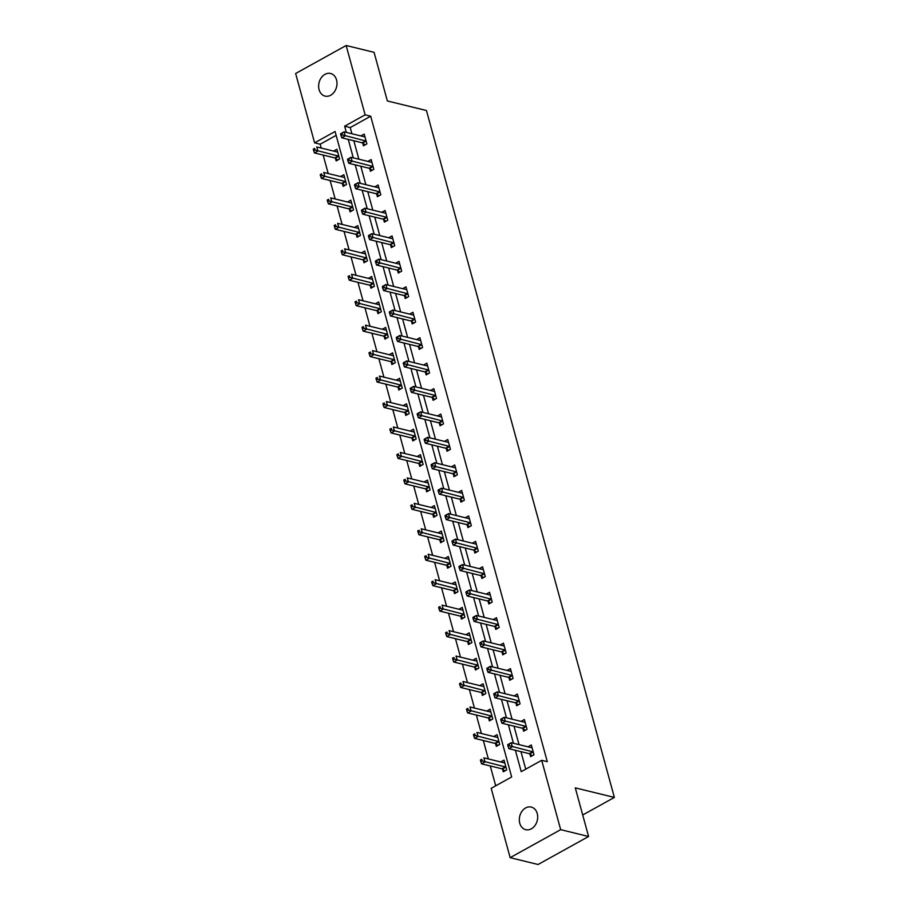 <?xml version="1.0" encoding="UTF-8"?>
<svg xmlns="http://www.w3.org/2000/svg" width="910" height="910" viewBox="0 0 910 910"><rect width="100%" height="100%" fill="white"/><g stroke="black" fill="none" stroke-linecap="round" stroke-linejoin="round"><path stroke-width="1.36" d="M336.552 79.944A11.648 9.02 103.8 0 1 334.345 91.865A11.648 9.02 103.8 0 1 325.041 96.107A11.648 9.02 103.8 0 1 319.08 89.635A11.648 9.02 103.8 0 1 321.275 77.714A11.648 9.02 103.8 0 1 330.58 73.482A11.648 9.02 103.8 0 1 336.552 79.944M537.241 813.529A11.648 9.02 103.8 0 1 535.034 825.45A11.648 9.02 103.8 0 1 525.73 829.681A11.648 9.02 103.8 0 1 519.758 823.22A11.648 9.02 103.8 0 1 521.965 811.299A11.648 9.02 103.8 0 1 531.269 807.068A11.648 9.02 103.8 0 1 537.241 813.529M346.153 45.5L374.067 52.336L387.364 100.953L426.449 110.519L614.364 797.433L575.291 787.867L588.588 836.495L538.072 864.5L510.157 857.664L491.184 788.322L511.67 776.969L335.085 131.495L314.61 142.847L295.636 73.505L346.153 45.5L365.126 114.842L344.64 126.194L346.335 132.394M336.143 135.374L320.195 144.212L321.241 148.068M323.164 155.075L328.203 173.526M330.125 180.521L335.176 198.983M337.087 205.978L342.137 224.429M344.048 231.436L349.099 249.886M351.01 256.882L356.06 275.343M357.971 282.339L363.022 300.789M364.944 307.796L369.983 326.246M371.906 333.242L376.945 351.704M378.867 358.699L383.918 377.149M385.829 384.156L390.879 402.607M392.79 409.602L397.841 428.064M399.752 435.06L404.802 453.51M406.724 460.517L411.764 478.967M413.686 485.963L418.725 504.424M420.647 511.42L425.698 529.87M427.609 536.877L432.659 555.327M434.57 562.323L439.621 580.785M441.532 587.78L446.582 606.231M448.493 613.238L453.544 631.688M455.466 638.683L460.505 657.145M462.428 664.141L467.478 682.591M469.389 689.598L474.44 708.048M476.351 715.044L481.401 733.505M483.312 740.501L488.363 758.951M490.274 765.958L495.711 785.819M320.195 144.212L314.61 142.847M582.707 814.985L614.364 797.433M502.559 769.166L503.275 771.805L506.688 769.905L504.015 760.123L500.682 761.966M495.586 743.709L496.314 746.348L499.726 744.46L497.053 734.666L493.721 736.52M488.625 718.252L489.352 720.891L492.765 719.002L490.08 709.208L486.748 711.063M481.663 692.806L482.391 695.445L485.803 693.545L483.119 683.763L479.786 685.605M474.701 667.348L475.429 669.987L478.842 668.099L476.158 658.305L472.825 660.159M467.74 641.891L468.457 644.53L471.869 642.642L469.196 632.848L465.863 634.702M460.778 616.445L461.495 619.084L464.908 617.185L462.235 607.402L458.902 609.245M453.817 590.988L454.534 593.627L457.946 591.739L455.273 581.945L451.94 583.799M446.844 565.531L447.572 568.17L450.985 566.282L448.311 556.488L444.967 558.342M439.883 540.085L440.611 542.724L444.023 540.824L441.339 531.042L438.006 532.885M432.921 514.628L433.649 517.267L437.062 515.378L434.377 505.585L431.044 507.439M425.96 489.171L426.676 491.81L430.1 489.921L427.416 480.127L424.083 481.982M418.998 463.725L419.715 466.364L423.127 464.464L420.454 454.682L417.121 456.524M412.037 438.267L412.753 440.906L416.166 439.018L413.493 429.224L410.16 431.078M405.064 412.81L405.792 415.449L409.204 413.561L406.531 403.767L403.198 405.621M398.102 387.364L398.83 390.003L402.243 388.104L399.558 378.321L396.225 380.164M391.141 361.907L391.869 364.546L395.281 362.658L392.597 352.864L389.264 354.718M384.179 336.45L384.907 339.089L388.32 337.2L385.635 327.407L382.302 329.261M377.218 311.004L377.934 313.643L381.347 311.743L378.674 301.961L375.341 303.803M370.256 285.547L370.973 288.186L374.385 286.297L371.712 276.504L368.379 278.358M363.295 260.089L364.011 262.728L367.424 260.84L364.751 251.046L361.418 252.9M356.322 234.643L357.05 237.282L360.462 235.383L357.778 225.6L354.445 227.443M349.36 209.186L350.088 211.825L353.501 209.937L350.816 200.143L347.483 201.997M342.399 183.729L343.127 186.368L346.539 184.48L343.855 174.686L340.522 176.54M335.437 158.283L336.154 160.922L339.566 159.023L336.893 149.24L333.56 151.083M515.367 750.272L521.225 771.669L541.7 760.316L547.285 761.681L370.7 116.207L350.225 127.559L351.92 133.759M353.831 140.766L358.881 159.216M360.804 166.212L365.843 184.662M367.765 191.669L372.816 210.119M374.727 217.126L379.777 235.576M381.688 242.572L386.739 261.022M388.65 268.029L393.7 286.479M395.611 293.486L400.662 311.937M402.584 318.932L407.623 337.382M409.546 344.389L414.585 362.84M416.507 369.847L421.558 388.297M423.468 395.293L428.519 413.743M430.43 420.75L435.48 439.2M437.391 446.207L442.442 464.657M444.353 471.653L449.403 490.103M451.326 497.11L456.365 515.56M458.287 522.567L463.338 541.018M465.249 548.013L470.299 566.464M472.21 573.471L477.261 591.921M479.172 598.928L484.222 617.378M486.133 624.374L491.184 642.824M493.106 649.831L498.145 668.281M500.068 675.288L505.107 693.738M507.029 700.734L512.08 719.184M513.991 726.191L519.041 744.642M520.952 751.649L525.752 769.166M529.859 754.026L530.587 756.665L533.999 754.777L531.315 744.983L527.982 746.826M522.897 728.569L523.625 731.208L527.038 729.319L524.353 719.526L521.02 721.38M515.936 703.111L516.652 705.762L520.065 703.862L517.392 694.08L514.059 695.922M508.974 677.666L509.691 680.305L513.103 678.416L510.43 668.622L507.097 670.465M502.013 652.208L502.729 654.847L506.142 652.959L503.469 643.165L500.136 645.019M495.04 626.751L495.768 629.402L499.18 627.502L496.507 617.719L493.163 619.562M488.078 601.305L488.807 603.944L492.219 602.056L489.534 592.262L486.202 594.105M481.117 575.848L481.845 578.487L485.257 576.599L482.573 566.805L479.24 568.659M474.155 550.391L474.872 553.041L478.285 551.141L475.611 541.359L472.279 543.202M467.194 524.945L467.911 527.584L471.323 525.696L468.65 515.902L465.317 517.745M460.233 499.488L460.949 502.127L464.362 500.238L461.688 490.445L458.356 492.299M453.26 474.03L453.988 476.681L457.4 474.781L454.727 464.999L451.383 466.841M446.298 448.584L447.026 451.224L450.439 449.335L447.754 439.541L444.421 441.384M439.337 423.127L440.065 425.766L443.477 423.878L440.793 414.084L437.46 415.938M432.375 397.67L433.092 400.32L436.516 398.421L433.831 388.638L430.498 390.481M425.414 372.224L426.13 374.863L429.543 372.975L426.87 363.181L423.537 365.024M418.452 346.767L419.169 349.406L422.581 347.518L419.908 337.724L416.575 339.578M411.479 321.31L412.207 323.96L415.62 322.06L412.947 312.278L409.614 314.121M404.518 295.864L405.246 298.503L408.658 296.614L405.974 286.821L402.641 288.663M397.556 270.406L398.284 273.046L401.697 271.157L399.012 261.363L395.679 263.217M390.595 244.949L391.323 247.6L394.735 245.7L392.051 235.917L388.718 237.76M383.633 219.503L384.35 222.142L387.762 220.254L385.089 210.46L381.756 212.303M376.672 194.046L377.388 196.685L380.801 194.797L378.128 185.003L374.795 186.857M369.71 168.589L370.427 171.239L373.839 169.34L371.166 159.557L367.833 161.4M362.737 143.143L363.465 145.782L366.878 143.894L364.205 134.1L360.861 135.943M588.588 836.495L560.674 829.658L510.157 857.664M370.7 116.207L365.126 114.842M541.7 760.316L560.674 829.658M348.257 139.389L353.296 157.839M355.218 164.846L360.269 183.297M362.18 190.304L367.23 208.754M369.141 215.75L374.192 234.2M376.103 241.207L381.153 259.657M383.064 266.664L388.115 285.114M390.037 292.11L395.076 310.56M396.999 317.567L402.049 336.017M403.96 343.024L409.011 361.475M410.922 368.47L415.972 386.921M417.883 393.928L422.934 412.378M424.845 419.385L429.895 437.835M431.818 444.831L436.857 463.281M438.779 470.288L443.818 488.738M445.741 495.745L450.791 514.196M452.702 521.191L457.753 539.641M459.664 546.648L464.714 565.099M466.625 572.106L471.676 590.556M473.598 597.552L478.637 616.002M480.56 623.009L485.599 641.459M487.521 648.466L492.572 666.916M494.483 673.912L499.533 692.362M501.444 699.369L506.495 717.819M508.406 724.826L513.456 743.277M350.225 127.559L344.64 126.194M507.689 744.915L508.144 746.541L509.509 745.79L509.054 744.153L507.78 744.619L511.204 742.719L531.52 747.69A1.82 0.933 61 0 0 531.906 747.679L532.043 747.622M509.054 744.153L511.204 742.719L512.319 746.803L508.906 748.691L529.222 753.662A1.82 0.933 61 0 1 529.665 753.889L532.248 755.744M533.271 752.126L533.089 751.99A1.82 0.933 61 0 0 532.634 751.774L509.509 745.79M508.144 746.541L508.906 748.691M504.732 762.762L504.595 762.819A1.82 0.933 -119 0 1 504.208 762.83L483.892 757.859L485.007 761.943L481.595 763.831L501.911 768.802A1.82 0.933 -119 0 1 502.365 769.03L504.948 770.872M482.198 760.931L481.754 759.293L480.389 760.055L480.833 761.681L482.198 760.931L505.334 766.914A1.82 0.933 -119 0 1 505.778 767.13L505.971 767.266M480.389 760.055L481.754 759.293M481.595 763.831L480.833 761.681M500.727 719.457L501.171 721.095L502.536 720.333L502.092 718.707L500.818 719.162L504.231 717.273L524.558 722.244A1.82 0.933 61 0 0 524.945 722.221L525.081 722.165M502.092 718.707L504.231 717.273L505.346 721.346L501.933 723.234L522.26 728.216A1.82 0.933 61 0 1 522.704 728.432L525.286 730.286M526.31 726.681L526.116 726.544A1.82 0.933 61 0 0 525.673 726.316L502.536 720.333M501.171 721.095L501.933 723.234M493.766 694.011L494.21 695.638L495.575 694.887L495.131 693.249L493.857 693.704L497.269 691.816L517.597 696.787A1.82 0.933 61 0 0 517.972 696.776L518.109 696.719M495.131 693.249L497.269 691.816L498.384 695.888L494.972 697.788L515.299 702.759A1.82 0.933 61 0 1 515.742 702.975L518.325 704.829M519.348 701.223L519.155 701.087A1.82 0.933 61 0 0 518.711 700.871L495.575 694.887M494.21 695.638L494.972 697.788M497.77 737.305L497.634 737.362A1.82 0.933 -119 0 1 497.247 737.384L476.931 732.402L478.046 736.486L474.633 738.374L494.949 743.356A1.82 0.933 -119 0 1 495.404 743.572L497.986 745.427M475.236 735.473L474.792 733.847L473.427 734.597L473.871 736.236L475.236 735.473L498.361 741.457A1.82 0.933 -119 0 1 498.816 741.684L499.01 741.821M473.427 734.597L474.792 733.847M474.633 738.374L473.871 736.236M490.808 711.859L490.672 711.916A1.82 0.933 -119 0 1 490.285 711.927L469.969 706.956L471.084 711.029L467.672 712.928L487.987 717.899A1.82 0.933 -119 0 1 488.442 718.115L491.025 719.969M468.275 710.016L467.831 708.389L466.455 709.14L466.91 710.778L468.275 710.016L491.4 716.011A1.82 0.933 -119 0 1 491.855 716.227L492.037 716.363M466.455 709.14L467.831 708.389M467.672 712.928L466.91 710.778M486.804 668.554L487.248 670.181L488.613 669.43L488.17 667.792L486.896 668.259L490.308 666.359L510.624 671.33A1.82 0.933 61 0 0 511.01 671.318L511.147 671.261M488.17 667.792L490.308 666.359L491.423 670.442L488.01 672.331L508.326 677.302A1.82 0.933 61 0 1 508.781 677.529L511.363 679.383M512.387 675.766L512.193 675.63A1.82 0.933 61 0 0 511.75 675.413L488.613 669.43M487.248 670.181L488.01 672.331M479.843 643.097L480.287 644.735L481.652 643.973L481.208 642.346L479.934 642.801L483.346 640.913L503.662 645.884A1.82 0.933 61 0 0 504.049 645.861L504.185 645.804M481.208 642.346L483.346 640.913L484.461 644.985L481.049 646.873L501.364 651.856A1.82 0.933 61 0 1 501.82 652.072L504.402 653.926M505.425 650.32L505.232 650.184A1.82 0.933 61 0 0 504.777 649.956L481.652 643.973M480.287 644.735L481.049 646.873M472.882 617.651L473.325 619.278L474.69 618.527L474.247 616.889L472.972 617.344L476.385 615.456L496.701 620.427A1.82 0.933 61 0 0 497.087 620.415L497.224 620.358M474.247 616.889L476.385 615.456L477.5 619.528L474.087 621.428L494.403 626.398A1.82 0.933 61 0 1 494.858 626.615L497.44 628.469M498.452 624.863L498.271 624.726A1.82 0.933 61 0 0 497.815 624.51L474.69 618.527M473.325 619.278L474.087 621.428M483.847 686.402L483.71 686.458A1.82 0.933 -119 0 1 483.324 686.47L463.008 681.499L464.123 685.583L460.71 687.471L481.026 692.442A1.82 0.933 -119 0 1 481.47 692.669L484.052 694.512M461.313 684.57L460.858 682.932L459.493 683.694L459.948 685.321L461.313 684.57L484.438 690.553A1.82 0.933 -119 0 1 484.893 690.77L485.075 690.906M459.493 683.694L460.858 682.932M460.71 687.471L459.948 685.321M476.885 660.944L476.749 661.001A1.82 0.933 -119 0 1 476.362 661.024L456.035 656.042L457.15 660.125L453.737 662.014L474.064 666.996A1.82 0.933 -119 0 1 474.508 667.212L477.09 669.066M454.34 659.113L453.897 657.486L452.532 658.237L452.975 659.875L454.34 659.113L477.477 665.096A1.82 0.933 -119 0 1 477.921 665.324L478.114 665.46M452.532 658.237L453.897 657.486M453.737 662.014L452.975 659.875M469.924 635.498L469.776 635.555A1.82 0.933 -119 0 1 469.401 635.567L449.074 630.596L450.188 634.668L446.776 636.568L467.103 641.539A1.82 0.933 -119 0 1 467.547 641.755L470.129 643.609M447.379 633.656L446.935 632.029L445.57 632.78L446.014 634.418L447.379 633.656L470.515 639.65A1.82 0.933 -119 0 1 470.959 639.866L471.152 640.003M445.57 632.78L446.935 632.029M446.776 636.568L446.014 634.418M462.951 610.041L462.815 610.098A1.82 0.933 -119 0 1 462.428 610.11L442.112 605.139L443.227 609.222L439.814 611.111L460.141 616.081A1.82 0.933 -119 0 1 460.585 616.309L463.167 618.152M440.417 608.21L439.974 606.572L438.609 607.334L439.052 608.961L440.417 608.21L463.554 614.193A1.82 0.933 -119 0 1 463.998 614.409L464.191 614.546M438.609 607.334L439.974 606.572M439.814 611.111L439.052 608.961M455.99 584.584L455.853 584.641A1.82 0.933 -119 0 1 455.466 584.664L435.151 579.681L436.265 583.765L432.853 585.653L453.169 590.635A1.82 0.933 -119 0 1 453.624 590.852L456.206 592.706M433.456 582.753L433.012 581.126L431.647 581.877L432.091 583.515L433.456 582.753L456.581 588.736A1.82 0.933 -119 0 1 457.036 588.963L457.229 589.1M431.647 581.877L433.012 581.126M432.853 585.653L432.091 583.515M449.028 559.138L448.892 559.195A1.82 0.933 -119 0 1 448.505 559.206L428.189 554.236L429.304 558.308L425.891 560.207L446.207 565.178A1.82 0.933 -119 0 1 446.662 565.394L449.244 567.249M426.494 557.295L426.051 555.669L424.686 556.419L425.129 558.058L426.494 557.295L449.62 563.29A1.82 0.933 -119 0 1 450.075 563.506L450.257 563.643M424.686 556.419L426.051 555.669M425.891 560.207L425.129 558.058M442.067 533.681L441.93 533.738A1.82 0.933 -119 0 1 441.543 533.749L421.228 528.778L422.342 532.862L418.93 534.75L439.246 539.721A1.82 0.933 -119 0 1 439.701 539.948L442.271 541.791M419.533 531.85L419.078 530.212L417.713 530.974L418.168 532.6L419.533 531.85L442.658 537.833A1.82 0.933 -119 0 1 443.113 538.049L443.295 538.185M417.713 530.974L419.078 530.212M418.93 534.75L418.168 532.6M435.105 508.224L434.969 508.28A1.82 0.933 -119 0 1 434.582 508.303L414.255 503.321L415.381 507.405L411.957 509.293L432.284 514.275A1.82 0.933 -119 0 1 432.728 514.491L435.31 516.345M412.571 506.392L412.116 504.766L410.751 505.516L411.195 507.154L412.571 506.392L435.697 512.375A1.82 0.933 -119 0 1 436.14 512.603L436.334 512.74M410.751 505.516L412.116 504.766M411.957 509.293L411.195 507.154M428.144 482.778L427.996 482.835A1.82 0.933 -119 0 1 427.62 482.846L407.293 477.875L408.408 481.947L404.995 483.847L425.323 488.818A1.82 0.933 -119 0 1 425.766 489.034L428.348 490.888M405.598 480.935L405.155 479.308L403.79 480.059L404.233 481.697L405.598 480.935L428.735 486.93A1.82 0.933 -119 0 1 429.179 487.146L429.372 487.282M403.79 480.059L405.155 479.308M404.995 483.847L404.233 481.697M421.171 457.32L421.034 457.377A1.82 0.933 -119 0 1 420.659 457.389L400.332 452.418L401.447 456.501L398.034 458.39L418.361 463.361A1.82 0.933 -119 0 1 418.805 463.588L421.387 465.431M398.637 455.489L398.193 453.851L396.828 454.613L397.272 456.24L398.637 455.489L421.774 461.472A1.82 0.933 -119 0 1 422.217 461.688L422.411 461.825M396.828 454.613L398.193 453.851M398.034 458.39L397.272 456.24M414.209 431.863L414.073 431.92A1.82 0.933 -119 0 1 413.686 431.943L393.37 426.961L394.485 431.044L391.072 432.933L411.388 437.915A1.82 0.933 -119 0 1 411.843 438.131L414.425 439.985M391.675 430.032L391.232 428.405L389.867 429.156L390.31 430.794L391.675 430.032L414.801 436.015A1.82 0.933 -119 0 1 415.256 436.243L415.449 436.379M389.867 429.156L391.232 428.405M391.072 432.933L390.31 430.794M407.248 406.417L407.111 406.474A1.82 0.933 -119 0 1 406.724 406.486L386.409 401.515L387.524 405.587L384.111 407.487L404.427 412.457A1.82 0.933 -119 0 1 404.882 412.674L407.464 414.528M384.714 404.575L384.27 402.948L382.905 403.699L383.349 405.337L384.714 404.575L407.839 410.569A1.82 0.933 -119 0 1 408.294 410.785L408.488 410.922M382.905 403.699L384.27 402.948M384.111 407.487L383.349 405.337M400.286 380.96L400.15 381.017A1.82 0.933 -119 0 1 399.763 381.028L379.447 376.058L380.562 380.141L377.149 382.029L397.465 387A1.82 0.933 -119 0 1 397.92 387.228L400.502 389.07M377.752 379.129L377.297 377.491L375.932 378.253L376.387 379.879L377.752 379.129L400.878 385.112A1.82 0.933 -119 0 1 401.333 385.328L401.515 385.465M375.932 378.253L377.297 377.491M377.149 382.029L376.387 379.879M393.325 355.503L393.188 355.56A1.82 0.933 -119 0 1 392.801 355.583L372.486 350.6L373.601 354.684L370.188 356.572L390.504 361.554A1.82 0.933 -119 0 1 390.947 361.771L393.529 363.625M370.791 353.671L370.336 352.045L368.971 352.796L369.426 354.434L370.791 353.671L393.916 359.655A1.82 0.933 -119 0 1 394.36 359.882L394.553 360.019M368.971 352.796L370.336 352.045M370.188 356.572L369.426 354.434M386.363 330.057L386.227 330.114A1.82 0.933 -119 0 1 385.84 330.125L365.513 325.154L366.628 329.227L363.215 331.126L383.542 336.097A1.82 0.933 -119 0 1 383.986 336.313L386.568 338.167M363.818 328.214L363.374 326.588L362.009 327.338L362.453 328.976L363.818 328.214L386.955 334.209A1.82 0.933 -119 0 1 387.398 334.425L387.592 334.561M362.009 327.338L363.374 326.588M363.215 331.126L362.453 328.976M379.39 304.6L379.254 304.657A1.82 0.933 -119 0 1 378.878 304.668L358.551 299.697L359.666 303.781L356.254 305.669L376.581 310.64A1.82 0.933 -119 0 1 377.024 310.867L379.607 312.71M356.857 302.768L356.413 301.13L355.048 301.892L355.491 303.519L356.857 302.768L379.993 308.752A1.82 0.933 -119 0 1 380.437 308.968L380.63 309.104M355.048 301.892L356.413 301.13M356.254 305.669L355.491 303.519M372.429 279.142L372.292 279.199A1.82 0.933 -119 0 1 371.906 279.222L351.59 274.24L352.705 278.324L349.292 280.212L369.608 285.194A1.82 0.933 -119 0 1 370.063 285.41L372.645 287.264M349.895 277.311L349.451 275.685L348.086 276.435L348.53 278.073L349.895 277.311L373.032 283.294A1.82 0.933 -119 0 1 373.475 283.522L373.669 283.658M348.086 276.435L349.451 275.685M349.292 280.212L348.53 278.073M365.467 253.697L365.331 253.754A1.82 0.933 -119 0 1 364.944 253.765L344.628 248.794L345.743 252.866L342.331 254.766L362.646 259.737A1.82 0.933 -119 0 1 363.101 259.953L365.683 261.807M342.933 251.854L342.49 250.227L341.125 250.978L341.568 252.616L342.933 251.854L366.059 257.849A1.82 0.933 -119 0 1 366.514 258.065L366.707 258.201M341.125 250.978L342.49 250.227M342.331 254.766L341.568 252.616M465.909 592.194L466.364 593.82L467.729 593.07L467.274 591.432L466.011 591.898L469.423 589.998L489.739 594.969A1.82 0.933 61 0 0 490.126 594.958L490.262 594.901M467.274 591.432L469.423 589.998L470.538 594.082L467.126 595.97L487.441 600.941A1.82 0.933 61 0 1 487.885 601.169L490.467 603.023M491.491 599.406L491.309 599.269A1.82 0.933 61 0 0 490.854 599.053L467.729 593.07M466.364 593.82L467.126 595.97M458.947 566.737L459.391 568.375L460.756 567.612L460.312 565.986L459.038 566.441L462.451 564.553L482.778 569.524A1.82 0.933 61 0 0 483.164 569.501L483.301 569.444M460.312 565.986L462.451 564.553L463.577 568.625L460.153 570.513L480.48 575.495A1.82 0.933 61 0 1 480.924 575.712L483.506 577.566M484.529 573.96L484.336 573.823A1.82 0.933 61 0 0 483.892 573.596L460.756 567.612M459.391 568.375L460.153 570.513M451.986 541.291L452.429 542.917L453.794 542.167L453.351 540.529L452.077 540.984L455.489 539.095L475.816 544.066A1.82 0.933 61 0 0 476.192 544.055L476.339 543.998M453.351 540.529L455.489 539.095L456.604 543.168L453.191 545.067L473.518 550.038A1.82 0.933 61 0 1 473.962 550.254L476.544 552.108M477.568 548.502L477.375 548.366A1.82 0.933 61 0 0 476.931 548.15L453.794 542.167M452.429 542.917L453.191 545.067M445.024 515.833L445.468 517.46L446.833 516.709L446.389 515.071L445.115 515.538L448.528 513.638L468.855 518.609A1.82 0.933 61 0 0 469.23 518.598L469.367 518.541M446.389 515.071L448.528 513.638L449.642 517.722L446.23 519.61L466.557 524.581A1.82 0.933 61 0 1 467.001 524.808L469.583 526.663M470.607 523.045L470.413 522.909A1.82 0.933 61 0 0 469.969 522.693L446.833 516.709M445.468 517.46L446.23 519.61M438.063 490.376L438.506 492.014L439.871 491.252L439.428 489.625L438.154 490.08L441.566 488.192L461.882 493.163A1.82 0.933 61 0 0 462.269 493.14L462.405 493.084M439.428 489.625L441.566 488.192L442.681 492.264L439.268 494.153L459.584 499.135A1.82 0.933 61 0 1 460.039 499.351L462.621 501.205M463.645 497.599L463.452 497.463A1.82 0.933 61 0 0 462.997 497.235L439.871 491.252M438.506 492.014L439.268 494.153M431.101 464.93L431.545 466.557L432.91 465.806L432.466 464.168L431.192 464.623L434.605 462.735L454.92 467.706A1.82 0.933 61 0 0 455.307 467.695L455.444 467.638M432.466 464.168L434.605 462.735L435.719 466.807L432.307 468.707L452.623 473.678A1.82 0.933 61 0 1 453.078 473.894L455.66 475.748M456.672 472.142L456.49 472.006A1.82 0.933 61 0 0 456.035 471.789L432.91 465.806M431.545 466.557L432.307 468.707M424.128 439.473L424.583 441.1L425.948 440.349L425.493 438.711L424.231 439.177L427.643 437.278L447.959 442.249A1.82 0.933 61 0 0 448.346 442.237L448.482 442.18M425.493 438.711L427.643 437.278L428.758 441.361L425.345 443.25L445.661 448.221A1.82 0.933 61 0 1 446.116 448.448L448.698 450.302M449.711 446.685L449.529 446.548A1.82 0.933 61 0 0 449.074 446.332L425.948 440.349M424.583 441.1L425.345 443.25M417.167 414.016L417.622 415.654L418.987 414.892L418.532 413.265L417.258 413.72L420.67 411.832L440.997 416.803A1.82 0.933 61 0 0 441.384 416.78L441.521 416.723M418.532 413.265L420.67 411.832L421.796 415.904L418.384 417.792L438.7 422.775A1.82 0.933 61 0 1 439.143 422.991L441.725 424.845M442.749 421.239L442.556 421.102A1.82 0.933 61 0 0 442.112 420.875L418.987 414.892M417.622 415.654L418.384 417.792M410.205 388.57L410.649 390.197L412.014 389.446L411.57 387.808L410.296 388.263L413.709 386.375L434.036 391.346A1.82 0.933 61 0 0 434.423 391.334L434.559 391.277M411.57 387.808L413.709 386.375L414.823 390.447L411.411 392.346L431.738 397.317A1.82 0.933 61 0 1 432.182 397.534L434.764 399.388M435.788 395.782L435.594 395.645A1.82 0.933 61 0 0 435.151 395.429L412.014 389.446M410.649 390.197L411.411 392.346M403.244 363.113L403.687 364.739L405.052 363.989L404.609 362.351L403.335 362.817L406.747 360.917L427.074 365.888A1.82 0.933 61 0 0 427.45 365.877L427.586 365.82M404.609 362.351L406.747 360.917L407.862 365.001L404.45 366.889L424.777 371.86A1.82 0.933 61 0 1 425.22 372.088L427.802 373.942M428.826 370.325L428.633 370.188A1.82 0.933 61 0 0 428.189 369.972L405.052 363.989M403.687 364.739L404.45 366.889M396.282 337.655L396.726 339.293L398.091 338.531L397.647 336.905L396.373 337.36L399.786 335.471L420.101 340.442A1.82 0.933 61 0 0 420.488 340.42L420.625 340.363M397.647 336.905L399.786 335.471L400.9 339.544L397.488 341.432L417.804 346.414A1.82 0.933 61 0 1 418.259 346.63L420.841 348.485M421.865 344.879L421.671 344.742A1.82 0.933 61 0 0 421.228 344.515L398.091 338.531M396.726 339.293L397.488 341.432M389.321 312.21L389.764 313.836L391.129 313.086L390.686 311.447L389.412 311.902L392.824 310.014L413.14 314.985A1.82 0.933 61 0 0 413.527 314.974L413.663 314.917M390.686 311.447L392.824 310.014L393.939 314.087L390.526 315.986L410.842 320.957A1.82 0.933 61 0 1 411.297 321.173L413.879 323.027M414.903 319.421L414.71 319.285A1.82 0.933 61 0 0 414.255 319.069L391.129 313.086M389.764 313.836L390.526 315.986M382.348 286.752L382.803 288.379L384.168 287.628L383.724 285.99L382.45 286.457L385.863 284.557L406.178 289.528A1.82 0.933 61 0 0 406.565 289.517L406.702 289.46M383.724 285.99L385.863 284.557L386.977 288.641L383.565 290.529L403.881 295.5A1.82 0.933 61 0 1 404.336 295.727L406.918 297.581M407.93 293.964L407.748 293.828A1.82 0.933 61 0 0 407.293 293.611L384.168 287.628M382.803 288.379L383.565 290.529M375.386 261.295L375.841 262.933L377.206 262.171L376.751 260.544L375.477 260.999L378.901 259.111L399.217 264.082A1.82 0.933 61 0 0 399.604 264.059L399.74 264.002M376.751 260.544L378.901 259.111L380.016 263.183L376.603 265.072L396.919 270.054A1.82 0.933 61 0 1 397.363 270.27L399.945 272.124M400.969 268.518L400.787 268.382A1.82 0.933 61 0 0 400.332 268.154L377.206 262.171M375.841 262.933L376.603 265.072M368.425 235.849L368.868 237.476L370.233 236.725L369.79 235.087L368.516 235.542L371.928 233.654L392.255 238.625A1.82 0.933 61 0 0 392.642 238.613L392.779 238.556M369.79 235.087L371.928 233.654L373.054 237.726L369.631 239.626L389.958 244.597A1.82 0.933 61 0 1 390.401 244.813L392.983 246.667M394.007 243.061L393.814 242.924A1.82 0.933 61 0 0 393.37 242.708L370.233 236.725M368.868 237.476L369.631 239.626M361.463 210.392L361.907 212.019L363.272 211.268L362.828 209.63L361.554 210.096L364.967 208.197L385.294 213.167A1.82 0.933 61 0 0 385.669 213.156L385.817 213.099M362.828 209.63L364.967 208.197L366.082 212.28L362.669 214.168L382.996 219.139A1.82 0.933 61 0 1 383.44 219.367L386.022 221.221M387.046 217.604L386.852 217.467A1.82 0.933 61 0 0 386.409 217.251L363.272 211.268M361.907 212.019L362.669 214.168M358.506 228.239L358.369 228.296A1.82 0.933 -119 0 1 357.983 228.308L337.667 223.337L338.782 227.42L335.369 229.309L355.685 234.28A1.82 0.933 -119 0 1 356.14 234.507L358.722 236.35M335.972 226.408L335.528 224.77L334.163 225.532L334.607 227.159L335.972 226.408L359.097 232.391A1.82 0.933 -119 0 1 359.552 232.607L359.734 232.744M334.163 225.532L335.528 224.77M335.369 229.309L334.607 227.159M354.502 184.935L354.945 186.573L356.31 185.811L355.867 184.184L354.593 184.639L358.005 182.751L378.321 187.722A1.82 0.933 61 0 0 378.708 187.699L378.844 187.642M355.867 184.184L358.005 182.751L359.12 186.823L355.708 188.711L376.035 193.694A1.82 0.933 61 0 1 376.478 193.91L379.06 195.764M380.084 192.158L379.891 192.021A1.82 0.933 61 0 0 379.447 191.794L356.31 185.811M354.945 186.573L355.708 188.711M351.544 202.782L351.408 202.839A1.82 0.933 -119 0 1 351.021 202.862L330.705 197.88L331.82 201.963L328.408 203.851L348.723 208.834A1.82 0.933 -119 0 1 349.167 209.05L351.749 210.904M329.01 200.951L328.555 199.324L327.19 200.075L327.646 201.713L329.01 200.951L352.136 206.934A1.82 0.933 -119 0 1 352.591 207.161L352.773 207.298M327.19 200.075L328.555 199.324M328.408 203.851L327.646 201.713M347.54 159.489L347.984 161.115L349.349 160.365L348.905 158.727L347.631 159.182L351.044 157.293L371.36 162.264A1.82 0.933 61 0 0 371.746 162.253L371.883 162.196M348.905 158.727L351.044 157.293L352.159 161.366L348.746 163.265L369.062 168.236A1.82 0.933 61 0 1 369.517 168.452L372.099 170.306M373.123 166.701L372.929 166.564A1.82 0.933 61 0 0 372.474 166.348L349.349 160.365M347.984 161.115L348.746 163.265M344.583 177.336L344.446 177.393A1.82 0.933 -119 0 1 344.06 177.405L323.733 172.434L324.859 176.506L321.435 178.405L341.762 183.376A1.82 0.933 -119 0 1 342.205 183.593L344.788 185.447M322.038 175.493L321.594 173.867L320.229 174.618L320.673 176.256L322.038 175.493L345.174 181.488A1.82 0.933 -119 0 1 345.618 181.704L345.811 181.841M320.229 174.618L321.594 173.867M321.435 178.405L320.673 176.256M340.579 134.032L341.022 135.658L342.387 134.907L341.944 133.269L340.67 133.736L344.082 131.836L364.398 136.807A1.82 0.933 61 0 0 364.785 136.796L364.921 136.739M341.944 133.269L344.082 131.836L345.197 135.92L341.785 137.808L362.1 142.779A1.82 0.933 61 0 1 362.555 143.006L365.137 144.861M366.15 141.243L365.968 141.107A1.82 0.933 61 0 0 365.513 140.891L342.387 134.907M341.022 135.658L341.785 137.808M337.621 151.879L337.474 151.936A1.82 0.933 -119 0 1 337.098 151.947L316.771 146.976L317.886 151.06L314.473 152.948L334.8 157.919A1.82 0.933 -119 0 1 335.244 158.147L337.826 159.989M315.076 150.048L314.632 148.41L313.267 149.172L313.711 150.798L315.076 150.048L338.213 156.031A1.82 0.933 -119 0 1 338.656 156.247L338.85 156.383M313.267 149.172L314.632 148.41M314.473 152.948L313.711 150.798M533.089 751.99L529.665 753.889M532.634 751.774L529.222 753.662M501.911 768.802L505.334 766.914M502.365 769.03L505.778 767.13M526.116 726.544L522.704 728.432M525.673 726.316L522.26 728.216M519.155 701.087L515.742 702.975M518.711 700.871L515.299 702.759M494.949 743.356L498.361 741.457M495.404 743.572L498.816 741.684M487.987 717.899L491.4 716.011M488.442 718.115L491.855 716.227M512.193 675.63L508.781 677.529M511.75 675.413L508.326 677.302M505.232 650.184L501.82 652.072M504.777 649.956L501.364 651.856M498.271 624.726L494.858 626.615M497.815 624.51L494.403 626.398M481.026 692.442L484.438 690.553M481.47 692.669L484.893 690.77M474.064 666.996L477.477 665.096M474.508 667.212L477.921 665.324M467.103 641.539L470.515 639.65M467.547 641.755L470.959 639.866M460.141 616.081L463.554 614.193M460.585 616.309L463.998 614.409M453.169 590.635L456.581 588.736M453.624 590.852L457.036 588.963M446.207 565.178L449.62 563.29M446.662 565.394L450.075 563.506M439.246 539.721L442.658 537.833M439.701 539.948L443.113 538.049M432.284 514.275L435.697 512.375M432.728 514.491L436.14 512.603M425.323 488.818L428.735 486.93M425.766 489.034L429.179 487.146M418.361 463.361L421.774 461.472M418.805 463.588L422.217 461.688M411.388 437.915L414.801 436.015M411.843 438.131L415.256 436.243M404.427 412.457L407.839 410.569M404.882 412.674L408.294 410.785M397.465 387L400.878 385.112M397.92 387.228L401.333 385.328M390.504 361.554L393.916 359.655M390.947 361.771L394.36 359.882M383.542 336.097L386.955 334.209M383.986 336.313L387.398 334.425M376.581 310.64L379.993 308.752M377.024 310.867L380.437 308.968M369.608 285.194L373.032 283.294M370.063 285.41L373.475 283.522M362.646 259.737L366.059 257.849M363.101 259.953L366.514 258.065M491.309 599.269L487.885 601.169M490.854 599.053L487.441 600.941M484.336 573.823L480.924 575.712M483.892 573.596L480.48 575.495M477.375 548.366L473.962 550.254M476.931 548.15L473.518 550.038M470.413 522.909L467.001 524.808M469.969 522.693L466.557 524.581M463.452 497.463L460.039 499.351M462.997 497.235L459.584 499.135M456.49 472.006L453.078 473.894M456.035 471.789L452.623 473.678M449.529 446.548L446.116 448.448M449.074 446.332L445.661 448.221M442.556 421.102L439.143 422.991M442.112 420.875L438.7 422.775M435.594 395.645L432.182 397.534M435.151 395.429L431.738 397.317M428.633 370.188L425.22 372.088M428.189 369.972L424.777 371.86M421.671 344.742L418.259 346.63M421.228 344.515L417.804 346.414M414.71 319.285L411.297 321.173M414.255 319.069L410.842 320.957M407.748 293.828L404.336 295.727M407.293 293.611L403.881 295.5M400.787 268.382L397.363 270.27M400.332 268.154L396.919 270.054M393.814 242.924L390.401 244.813M393.37 242.708L389.958 244.597M386.852 217.467L383.44 219.367M386.409 217.251L382.996 219.139M355.685 234.28L359.097 232.391M356.14 234.507L359.552 232.607M379.891 192.021L376.478 193.91M379.447 191.794L376.035 193.694M348.723 208.834L352.136 206.934M349.167 209.05L352.591 207.161M372.929 166.564L369.517 168.452M372.474 166.348L369.062 168.236M341.762 183.376L345.174 181.488M342.205 183.593L345.618 181.704M365.968 141.107L362.555 143.006M365.513 140.891L362.1 142.779M334.8 157.919L338.213 156.031M335.244 158.147L338.656 156.247"/></g></svg>
